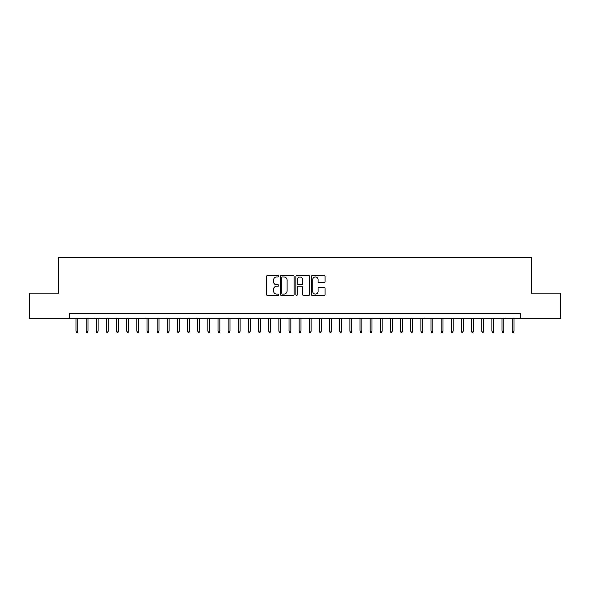 <?xml version="1.0" encoding="UTF-8"?>
<svg xmlns="http://www.w3.org/2000/svg" width="590" height="590" viewBox="0 0 590 590"><rect width="100%" height="100%" fill="white"/><g stroke="black" fill="none" stroke-linecap="round" stroke-linejoin="round"><path stroke-width="0.89" d="M278.768 276.26A0.701 0.701 0 0 0 278.074 275.56L267.499 275.56A0.996 0.996 0 0 0 266.503 276.555L266.503 294.476A0.996 0.996 0 0 0 267.499 295.472L278.074 295.472A0.701 0.701 0 0 0 278.768 294.779A0.701 0.701 0 0 0 278.074 294.078L276.703 294.078A3.186 3.186 0 0 1 273.517 290.892L273.517 289.402A3.186 3.186 0 0 1 276.703 286.216L278.074 286.216A0.701 0.701 0 0 0 278.768 285.516A0.701 0.701 0 0 0 278.074 284.822L276.703 284.822A3.186 3.186 0 0 1 273.517 281.637L273.517 280.139A3.186 3.186 0 0 1 276.703 276.953L278.074 276.953A0.701 0.701 0 0 0 278.768 276.26M324.094 282.581A0.996 0.996 0 0 0 325.09 281.585L325.09 276.555A0.996 0.996 0 0 0 324.094 275.56L312.346 275.56A0.996 0.996 0 0 0 311.35 276.555L311.35 294.476A0.996 0.996 0 0 0 312.346 295.472L324.094 295.472A0.996 0.996 0 0 0 325.09 294.476L325.09 288.407A0.996 0.996 0 0 0 324.094 287.411L319.072 287.411A0.996 0.996 0 0 0 318.076 288.407L318.076 291.416A2.662 2.662 0 0 1 315.414 294.078A2.662 2.662 0 0 1 312.744 291.416L312.744 279.616A2.662 2.662 0 0 1 315.414 276.953A2.662 2.662 0 0 1 318.076 279.616L318.076 281.585A0.996 0.996 0 0 0 319.072 282.581L324.094 282.581M69.31 318.482L29.5 318.482L29.5 293.127L58.661 293.127L58.661 257.624L531.339 257.624L531.339 293.127L560.5 293.127L560.5 318.482L520.69 318.482L520.69 313.408L69.31 313.408L69.31 318.482L520.69 318.482M294.13 276.555A0.996 0.996 0 0 0 293.134 275.56L281.386 275.56A0.996 0.996 0 0 0 280.39 276.555L280.39 294.476A0.996 0.996 0 0 0 281.386 295.472L293.134 295.472A0.996 0.996 0 0 0 294.13 294.476L294.13 276.555M296.866 275.56L308.614 275.56A0.996 0.996 0 0 1 309.61 276.555L309.61 294.476A0.996 0.996 0 0 1 308.614 295.472L303.584 295.472A0.996 0.996 0 0 1 302.589 294.476L302.589 287.212A0.996 0.996 0 0 0 301.593 286.216L298.26 286.216A0.996 0.996 0 0 0 297.264 287.212L297.264 294.779A0.701 0.701 0 0 1 296.571 295.472A0.701 0.701 0 0 1 295.87 294.779L295.87 276.555A0.996 0.996 0 0 1 296.866 275.56M282.477 276.953A0.701 0.701 0 0 0 281.784 277.654L281.784 293.385A0.701 0.701 0 0 0 282.477 294.078L283.923 294.078A3.186 3.186 0 0 0 287.109 290.892L287.109 280.139A3.186 3.186 0 0 0 283.923 276.953L282.477 276.953M302.589 279.667A2.662 2.662 0 0 0 299.927 277.005A2.662 2.662 0 0 0 297.264 279.667L297.264 283.827A0.996 0.996 0 0 0 298.26 284.822L301.593 284.822A0.996 0.996 0 0 0 302.589 283.827L302.589 279.667M77.836 331.056L77.43 332.377L76.412 332.377L76.007 331.056L77.836 331.056L77.836 318.482M76.007 331.056L76.007 318.482M87.976 331.056L87.571 332.377L86.553 332.377L86.147 331.056L87.976 331.056L87.976 318.482M86.147 331.056L86.147 318.482M98.117 331.056L97.711 332.377L96.701 332.377L96.295 331.056L98.117 331.056L98.117 318.482M96.295 331.056L96.295 318.482M108.265 331.056L107.859 332.377L106.842 332.377L106.436 331.056L108.265 331.056L108.265 318.482M106.436 331.056L106.436 318.482M118.406 331.056L118 332.377L116.982 332.377L116.577 331.056L118.406 331.056L118.406 318.482M116.577 331.056L116.577 318.482M128.546 331.056L128.141 332.377L127.13 332.377L126.725 331.056L128.546 331.056L128.546 318.482M126.725 331.056L126.725 318.482M138.694 331.056L138.289 332.377L137.271 332.377L136.865 331.056L138.694 331.056L138.694 318.482M136.865 331.056L136.865 318.482M148.835 331.056L148.429 332.377L147.419 332.377L147.013 331.056L148.835 331.056L148.835 318.482M147.013 331.056L147.013 318.482M158.976 331.056L158.57 332.377L157.559 332.377L157.154 331.056L158.976 331.056L158.976 318.482M157.154 331.056L157.154 318.482M169.124 331.056L168.718 332.377L167.7 332.377L167.294 331.056L169.124 331.056L169.124 318.482M167.294 331.056L167.294 318.482M179.264 331.056L178.859 332.377L177.848 332.377L177.442 331.056L179.264 331.056L179.264 318.482M177.442 331.056L177.442 318.482M189.412 331.056L189.006 332.377L187.989 332.377L187.583 331.056L189.412 331.056L189.412 318.482M187.583 331.056L187.583 318.482M199.553 331.056L199.147 332.377L198.129 332.377L197.724 331.056L199.553 331.056L199.553 318.482M197.724 331.056L197.724 318.482M209.693 331.056L209.288 332.377L208.277 332.377L207.872 331.056L209.693 331.056L209.693 318.482M207.872 331.056L207.872 318.482M219.841 331.056L219.436 332.377L218.418 332.377L218.012 331.056L219.841 331.056L219.841 318.482M218.012 331.056L218.012 318.482M229.982 331.056L229.576 332.377L228.559 332.377L228.153 331.056L229.982 331.056L229.982 318.482M228.153 331.056L228.153 318.482M240.123 331.056L239.717 332.377L238.707 332.377L238.301 331.056L240.123 331.056L240.123 318.482M238.301 331.056L238.301 318.482M250.271 331.056L249.865 332.377L248.847 332.377L248.442 331.056L250.271 331.056L250.271 318.482M248.442 331.056L248.442 318.482M260.411 331.056L260.006 332.377L258.988 332.377L258.582 331.056L260.411 331.056L260.411 318.482M258.582 331.056L258.582 318.482M270.552 331.056L270.146 332.377L269.136 332.377L268.73 331.056L270.552 331.056L270.552 318.482M268.73 331.056L268.73 318.482M280.7 331.056L280.294 332.377L279.276 332.377L278.871 331.056L280.7 331.056L280.7 318.482M278.871 331.056L278.871 318.482M290.841 331.056L290.435 332.377L289.425 332.377L289.019 331.056L290.841 331.056L290.841 318.482M289.019 331.056L289.019 318.482M300.981 331.056L300.576 332.377L299.565 332.377L299.159 331.056L300.981 331.056L300.981 318.482M299.159 331.056L299.159 318.482M311.129 331.056L310.724 332.377L309.706 332.377L309.3 331.056L311.129 331.056L311.129 318.482M309.3 331.056L309.3 318.482M321.27 331.056L320.864 332.377L319.854 332.377L319.448 331.056L321.27 331.056L321.27 318.482M319.448 331.056L319.448 318.482M331.418 331.056L331.012 332.377L329.994 332.377L329.589 331.056L331.418 331.056L331.418 318.482M329.589 331.056L329.589 318.482M341.558 331.056L341.153 332.377L340.135 332.377L339.729 331.056L341.558 331.056L341.558 318.482M339.729 331.056L339.729 318.482M351.699 331.056L351.293 332.377L350.283 332.377L349.877 331.056L351.699 331.056L351.699 318.482M349.877 331.056L349.877 318.482M361.847 331.056L361.441 332.377L360.424 332.377L360.018 331.056L361.847 331.056L361.847 318.482M360.018 331.056L360.018 318.482M371.988 331.056L371.582 332.377L370.564 332.377L370.159 331.056L371.988 331.056L371.988 318.482M370.159 331.056L370.159 318.482M382.128 331.056L381.723 332.377L380.712 332.377L380.307 331.056L382.128 331.056L382.128 318.482M380.307 331.056L380.307 318.482M392.276 331.056L391.871 332.377L390.853 332.377L390.447 331.056L392.276 331.056L392.276 318.482M390.447 331.056L390.447 318.482M402.417 331.056L402.011 332.377L400.994 332.377L400.588 331.056L402.417 331.056L402.417 318.482M400.588 331.056L400.588 318.482M412.558 331.056L412.152 332.377L411.142 332.377L410.736 331.056L412.558 331.056L412.558 318.482M410.736 331.056L410.736 318.482M422.706 331.056L422.3 332.377L421.282 332.377L420.876 331.056L422.706 331.056L422.706 318.482M420.876 331.056L420.876 318.482M432.846 331.056L432.441 332.377L431.43 332.377L431.025 331.056L432.846 331.056L432.846 318.482M431.025 331.056L431.025 318.482M442.987 331.056L442.581 332.377L441.571 332.377L441.165 331.056L442.987 331.056L442.987 318.482M441.165 331.056L441.165 318.482M453.135 331.056L452.729 332.377L451.711 332.377L451.306 331.056L453.135 331.056L453.135 318.482M451.306 331.056L451.306 318.482M463.275 331.056L462.87 332.377L461.859 332.377L461.454 331.056L463.275 331.056L463.275 318.482M461.454 331.056L461.454 318.482M473.423 331.056L473.018 332.377L472 332.377L471.594 331.056L473.423 331.056L473.423 318.482M471.594 331.056L471.594 318.482M483.564 331.056L483.158 332.377L482.141 332.377L481.735 331.056L483.564 331.056L483.564 318.482M481.735 331.056L481.735 318.482M493.705 331.056L493.299 332.377L492.289 332.377L491.883 331.056L493.705 331.056L493.705 318.482M491.883 331.056L491.883 318.482M503.853 331.056L503.447 332.377L502.429 332.377L502.024 331.056L503.853 331.056L503.853 318.482M502.024 331.056L502.024 318.482M513.993 331.056L513.588 332.377L512.57 332.377L512.164 331.056L513.993 331.056L513.993 318.482M512.164 331.056L512.164 318.482"/></g></svg>

